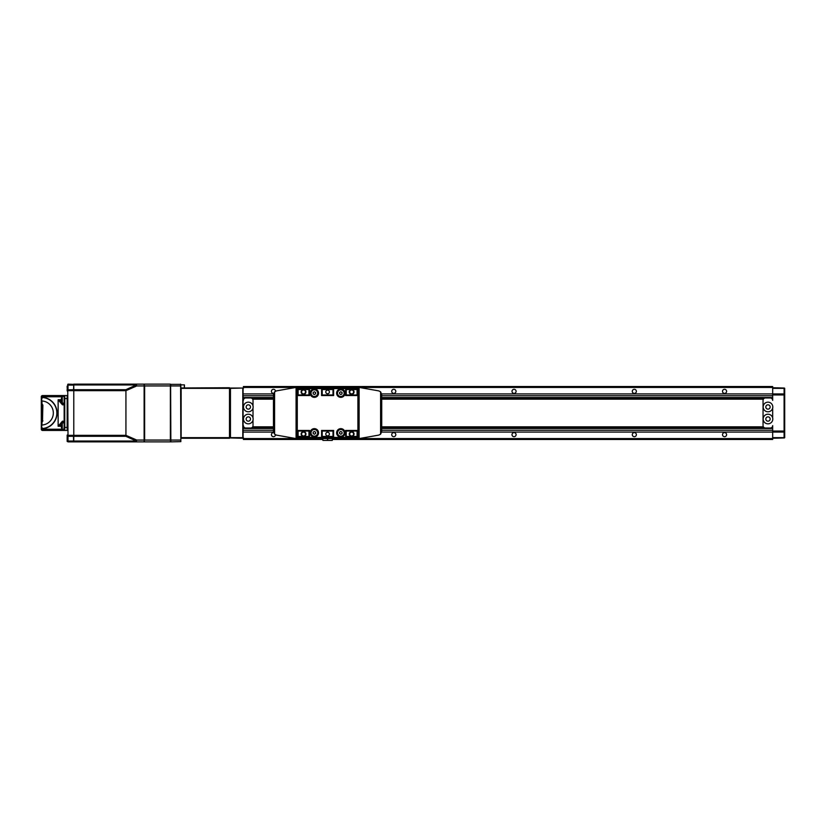 <?xml version="1.0" encoding="UTF-8"?>
<svg xmlns="http://www.w3.org/2000/svg" width="826" height="826" viewBox="0 0 826 826"><rect width="100%" height="100%" fill="white"/><g stroke="black" fill="none" stroke-linecap="round" stroke-linejoin="round"><path stroke-width="1.24" d="M180.842 440.062L170.61 440.062L170.61 384.369L180.842 384.369L180.842 441.631L170.858 441.869L170.61 384.369L170.858 385.938L180.842 385.938L180.842 384.844L184.322 384.844L184.446 387.735M180.894 398.39L180.842 399.165A3.005 3.005 0 0 1 180.894 398.566A3.005 3.005 0 0 0 180.842 399.165M180.842 426.835A3.005 3.005 0 0 0 180.894 427.434A3.005 3.005 0 0 1 180.842 426.835L180.894 427.61M144.127 384.131L170.373 384.131L136.259 384.131L144.127 384.131L144.633 385.938L144.633 440.062L144.127 441.869L136.259 441.869L170.373 441.869L144.127 441.869L144.127 384.131M73.782 384.968L73.782 384.131L136.259 384.131L136.755 385.938L125.934 390.667L125.934 435.333L136.755 440.062L170.373 440.062L170.373 385.938L136.755 385.938L136.259 384.968L73.782 384.968L73.782 389.707L125.851 389.707L125.934 390.667L73.782 390.667L73.782 435.333L125.934 435.333L125.851 436.293L126.233 435.395M136.259 441.869L73.782 441.869L73.782 441.032L136.259 441.032L136.755 440.062L136.259 441.869L136.259 441.032L125.851 436.293L73.782 436.293L73.782 441.032M170.61 440.062L170.373 441.869L170.61 440.062M73.782 436.293L73.782 435.333L68 435.333L68 441.032L73.535 441.032L73.535 436.293L68 436.293L67.763 435.333L67.763 441.631L67.164 441.445L67.164 436.551M67.763 389.831L68 435.333L67.763 389.831L73.535 389.707L73.782 384.369L68 384.131L68 390.667L73.782 390.667L73.782 389.707M136.259 384.131L136.259 384.968L125.851 389.707L126.233 390.605M170.373 384.131L170.858 441.869M184.446 386.64L184.446 384.957M229.494 438.265L181.142 438.265L181.142 437.656L229.494 437.656L229.494 388.344L181.142 388.344L181.142 437.656L180.894 387.983L229.494 387.735L230.093 388.344L230.093 437.656L229.494 438.265L230.093 437.408M181.142 438.265L180.894 437.563M181.142 387.735L180.894 388.437M230.093 388.592L229.494 387.735M68 441.869L67.763 440.898L68 441.869L73.535 441.869L73.782 440.898M67.763 440.898L67.763 436.169M67.763 391.049L67.763 384.369M67.164 439.969L67.164 435.075L67.763 434.951M67.288 391.049L67.164 386.083M67.164 389.397L67.164 390.801M67.164 386.227L67.164 387.714M67.763 427.434L67.164 427.434L67.164 430.439A0.599 0.599 0 0 0 67.763 429.84A0.599 0.599 0 0 1 67.164 430.439L42.508 430.439A1.208 1.208 0 0 1 41.3 429.241L41.3 396.759A1.208 1.208 0 0 1 42.508 395.561L67.164 395.561A0.599 0.599 0 0 1 67.763 396.16A0.599 0.599 0 0 0 67.164 395.561L67.164 398.566L64.758 398.566L64.758 427.434L67.164 427.434L67.164 398.566L67.763 398.566M61.485 427.847L61.485 427.847A5.988 5.937 90 0 1 61.279 426.526L61.279 426.526A5.988 5.937 90 0 0 61.496 427.847A6.019 6.019 0 0 0 62.301 429.603L64.16 429.603L64.16 427.434L63.55 430.439L64.696 430.439M64.758 395.561L63.55 395.561L64.16 396.16A0.599 0.599 0 0 1 64.758 395.561L64.758 398.566L64.16 398.566L64.16 396.16M64.758 430.439A0.599 0.599 0 0 1 64.16 429.84A0.599 0.599 0 0 0 64.758 430.439L64.758 427.434L64.16 427.434L64.16 396.439M63.963 421.219L63.674 422.819A2.406 1.518 52.6 0 1 62.435 421.177L63.963 421.219A2.406 2.096 152.7 0 0 64.098 422.21A0.599 0.599 -0 0 1 64.16 422.458M61.547 424.419L58.14 426.237L62.435 421.177M63.963 404.781A2.406 2.096 27.3 0 1 64.098 403.79L63.963 404.781L62.435 404.823L58.14 399.763L61.547 401.581M42.508 420.754L42.508 405.246L41.661 404.885L42.147 421.477A0.723 0.723 0 0 0 42.859 420.754A0.723 0.723 0 0 1 42.147 421.477L41.661 427.021L42.487 428.498A15.549 15.549 0 0 0 56.849 413A15.549 15.549 0 0 0 42.487 397.502L41.661 398.979L42.147 404.523A0.723 0.723 0 0 1 42.859 405.246A0.723 0.723 0 0 0 42.147 404.523L42.859 405.246L42.508 420.754M41.661 398.979L42.487 397.502M62.074 396.759L42.508 396.759L42.508 397.285A15.756 15.756 0 0 1 57.056 413A15.756 15.756 0 0 1 42.508 428.715L41.661 427.021M64.16 403.542A0.599 0.599 180 0 1 64.098 403.79L63.674 403.181A2.406 1.518 127.4 0 0 62.435 404.823M42.508 430.439L42.487 428.498M64.16 422.86L62.301 422.86A6.019 6.019 0 0 0 61.485 424.616L61.496 424.616A5.988 5.937 90 0 0 61.279 425.937A5.988 5.937 90 0 1 61.496 424.616M62.301 429.603L62.301 422.86M61.279 425.937L61.496 425.958A5.483 4.213 90 0 0 61.485 426.237A5.483 4.213 90 0 0 61.496 426.505M62.301 403.098L62.301 396.397A6.019 6.019 0 0 0 61.496 398.132L61.496 398.132A5.483 0.599 40.1 0 0 61.496 398.204A5.988 5.875 135.7 0 0 61.279 399.516A5.988 0.847 8 0 0 61.496 399.732A5.483 4.171 99.7 0 0 61.485 400.001A5.483 4.171 99.7 0 0 61.496 400.259A5.988 0.847 172 0 1 61.279 400.104A5.988 5.875 135.7 0 0 61.496 401.405L61.496 401.405A5.483 0.599 139.9 0 1 61.496 401.333M61.289 399.433L61.279 399.433A5.988 5.875 44.3 0 1 61.496 398.132M380.6 434.187L380.6 391.813L381.726 394.436L381.726 431.564L380.6 434.187L378.742 435.116L359.073 438.585L357.906 437.419L357.906 388.581L358.866 387.373L296.317 387.373L276.442 390.884L274.593 391.813L273.458 394.436L273.458 431.564L274.593 434.187L276.442 435.116L296.08 438.575L296.08 387.425M359.073 438.585L296.08 438.575M296.111 438.585L297.277 437.419L297.277 388.581L296.111 387.415M359.073 387.415L378.742 390.884L380.6 391.813M322.904 438.627L322.904 440.423L327.478 440.423L327.478 438.627M327.715 438.627L327.715 440.423L332.289 440.423L332.289 438.627M359.114 438.575L359.114 387.425M340.828 388.943A4.213 4.213 0 0 1 345.031 393.155A4.213 4.213 0 0 1 340.828 397.358A4.213 4.213 0 0 1 336.616 393.155A4.213 4.213 0 0 1 340.828 388.943M314.365 428.642A4.213 4.213 0 0 1 318.568 432.845A4.213 4.213 0 0 1 314.365 437.057A4.213 4.213 0 0 1 310.153 432.845A4.213 4.213 0 0 1 314.365 428.642M340.828 428.642A4.213 4.213 0 0 1 345.031 432.845A4.213 4.213 0 0 1 340.828 437.057A4.213 4.213 0 0 1 336.616 432.845A4.213 4.213 0 0 1 340.828 428.642M314.365 388.943A4.213 4.213 0 0 1 318.568 393.155A4.213 4.213 0 0 1 314.365 397.358A4.213 4.213 0 0 1 310.153 393.155A4.213 4.213 0 0 1 314.365 388.943M297.525 437.057L309.554 437.057L309.554 430.439L297.525 430.439L297.525 437.057L298.124 436.458L298.124 431.048L297.525 430.439M321.582 437.057L333.611 437.057L333.611 430.439L321.582 430.439L321.582 437.057L322.181 436.458L322.181 431.048L321.582 430.439M345.64 437.057L357.668 437.057L357.668 430.439L345.64 430.439L345.64 437.057L346.239 436.458L346.239 431.048L345.64 430.439M297.525 395.561L309.554 395.561L309.554 388.943L297.525 388.943L297.525 395.561L298.124 394.952L298.124 389.542L297.525 388.943M321.582 395.561L333.611 395.561L333.611 388.943L321.582 388.943L321.582 395.561L322.181 394.952L322.181 389.542L321.582 388.943M345.64 395.561L357.668 395.561L357.668 388.943L345.64 388.943L345.64 395.561L346.239 394.952L346.239 389.542L345.64 388.943M357.668 395.561L357.069 394.952L357.069 389.542L346.239 389.542M357.668 388.943L357.069 389.542M351.649 389.542A2.406 2.406 0 0 1 354.055 391.947A2.406 2.406 0 0 1 351.649 394.353A2.406 2.406 0 0 1 349.243 391.947A2.406 2.406 0 0 1 351.649 389.542M357.069 394.952L346.239 394.952M351.649 393.899A1.951 1.951 0 0 1 349.697 391.947A1.951 1.951 0 0 1 351.649 389.996A1.951 1.951 0 0 1 353.6 391.947A1.951 1.951 0 0 1 351.649 393.899M333.611 395.561L333.002 394.952L333.002 389.542L322.181 389.542M333.611 388.943L333.002 389.542M327.592 390.14A1.807 1.807 0 0 1 329.398 391.947A1.807 1.807 0 0 1 327.592 393.754A1.807 1.807 0 0 1 325.785 391.947A1.807 1.807 0 0 1 327.592 390.14M333.002 394.952L322.181 394.952M309.554 395.561L308.945 394.952L308.945 389.542L298.124 389.542M309.554 388.943L308.945 389.542M303.534 389.542A2.406 2.406 0 0 1 305.94 391.947A2.406 2.406 0 0 1 303.534 394.353A2.406 2.406 0 0 1 301.129 391.947A2.406 2.406 0 0 1 303.534 389.542M308.945 394.952L298.124 394.952M303.534 393.899A1.951 1.951 0 0 1 301.583 391.947A1.951 1.951 0 0 1 303.534 389.996A1.951 1.951 0 0 1 305.486 391.947A1.951 1.951 0 0 1 303.534 393.899M357.668 437.057L357.069 436.458L357.069 431.048L346.239 431.048M357.668 430.439L357.069 431.048M357.069 436.458L351.649 436.458A2.406 2.406 0 0 1 349.243 434.053A2.406 2.406 0 0 1 351.649 431.647A2.406 2.406 0 0 1 354.055 434.053A2.406 2.406 0 0 1 351.649 436.458L346.239 436.458M351.649 432.101A1.951 1.951 0 0 1 353.6 434.053A1.951 1.951 0 0 1 351.649 436.004A1.951 1.951 0 0 1 349.697 434.053A1.951 1.951 0 0 1 351.649 432.101M333.611 437.057L333.002 436.458L333.002 431.048L322.181 431.048M333.611 430.439L333.002 431.048M327.592 432.246A1.807 1.807 0 0 1 329.398 434.053A1.807 1.807 0 0 1 327.592 435.86A1.807 1.807 0 0 1 325.785 434.053A1.807 1.807 0 0 1 327.592 432.246M333.002 436.458L322.181 436.458M309.554 437.057L308.945 436.458L308.945 431.048L298.124 431.048M309.554 430.439L308.945 431.048M308.945 436.458L303.534 436.458A2.406 2.406 0 0 1 301.129 434.053A2.406 2.406 0 0 1 303.534 431.647A2.406 2.406 0 0 1 305.94 434.053A2.406 2.406 0 0 1 303.534 436.458L298.124 436.458M303.534 432.101A1.951 1.951 0 0 1 305.486 434.053A1.951 1.951 0 0 1 303.534 436.004A1.951 1.951 0 0 1 301.583 434.053A1.951 1.951 0 0 1 303.534 432.101M314.365 396.48A3.335 3.335 0 0 1 311.03 393.155A3.335 3.335 0 0 1 314.365 389.82A3.335 3.335 0 0 1 317.69 393.155A3.335 3.335 0 0 1 314.365 396.48M314.365 391.761L313.157 392.453L313.157 393.847L314.365 394.539L315.563 393.847L315.563 392.453L314.365 391.761M340.828 436.18A3.335 3.335 0 0 1 337.493 432.845A3.335 3.335 0 0 1 340.828 429.52A3.335 3.335 0 0 1 344.153 432.845A3.335 3.335 0 0 1 340.828 436.18M340.828 431.461L339.62 432.153L339.62 433.547L340.828 434.239L342.026 433.547L342.026 432.153L340.828 431.461M314.365 436.18A3.335 3.335 0 0 1 311.03 432.845A3.335 3.335 0 0 1 314.365 429.52A3.335 3.335 0 0 1 317.69 432.845A3.335 3.335 0 0 1 314.365 436.18M314.365 431.461L313.157 432.153L313.157 433.547L314.365 434.239L315.563 433.547L315.563 432.153L314.365 431.461M340.828 396.48A3.335 3.335 0 0 1 337.493 393.155A3.335 3.335 0 0 1 340.828 389.82A3.335 3.335 0 0 1 344.153 393.155A3.335 3.335 0 0 1 340.828 396.48M340.828 391.761L339.62 392.453L339.62 393.847L340.828 394.539L342.026 393.847L342.026 392.453L340.828 391.761M784.101 437.656L784.7 437.656L784.7 388.344L772.671 388.344L772.671 400.373A2.406 2.406 0 0 0 770.266 397.967L765.454 397.967A2.406 2.406 0 0 0 763.048 400.373L763.048 425.627A2.406 2.406 0 0 0 765.454 428.033L770.266 428.033A2.406 2.406 0 0 0 772.671 425.627L772.671 437.656L784.101 437.656L784.101 432.07L772.671 432.07L772.671 438.565L359.207 438.565M772.671 387.735L784.401 388.044M784.7 394.539L784.101 393.93L784.101 388.344M784.101 393.93L381.684 393.93M784.7 431.461L784.101 431.048L784.101 394.952L772.671 394.952M784.101 432.07L784.607 431.554M784.101 431.048L772.671 431.048M784.401 437.956L772.671 438.265M230.764 388.344L243.092 388.044L230.454 388.044L230.454 437.956L230.454 388.044M230.454 437.956L242.792 438.265L242.792 437.656L230.764 437.656M243.092 388.044L243.092 437.956M242.792 388.344L242.792 437.656M252.694 426.835L273.458 426.835M381.726 426.835L763.369 426.835M763.369 399.165L381.726 399.165M273.458 399.165L252.694 399.165M634.337 436.696A2.044 2.044 0 0 1 632.293 434.652A2.044 2.044 0 0 1 634.337 432.607A2.044 2.044 0 0 1 636.381 434.652A2.044 2.044 0 0 1 634.337 436.696M724.557 432.607A2.044 2.044 0 0 1 726.601 434.652A2.044 2.044 0 0 1 724.557 436.696A2.044 2.044 0 0 1 722.513 434.652A2.044 2.044 0 0 1 724.557 432.607M514.04 432.607A2.044 2.044 0 0 1 516.085 434.652A2.044 2.044 0 0 1 514.04 436.696A2.044 2.044 0 0 1 511.996 434.652A2.044 2.044 0 0 1 514.04 432.607M393.754 432.607A2.044 2.044 0 0 1 395.799 434.652A2.044 2.044 0 0 1 393.754 436.696A2.044 2.044 0 0 1 391.71 434.652A2.044 2.044 0 0 1 393.754 432.607M275.502 434.817A2.044 2.044 0 0 1 273.458 436.696A2.044 2.044 0 0 1 271.413 434.652A2.044 2.044 0 0 1 273.623 432.618M243.391 437.656L243.391 439.463L322.904 439.463M295.976 438.565L243.391 438.565M772.671 432.07L381.684 432.07M273.499 432.07L243.391 432.07M273.499 393.93L243.391 393.93M724.557 389.304A2.044 2.044 0 0 1 726.601 391.348A2.044 2.044 0 0 1 724.557 393.393A2.044 2.044 0 0 1 722.513 391.348A2.044 2.044 0 0 1 724.557 389.304M634.337 389.304A2.044 2.044 0 0 1 636.381 391.348A2.044 2.044 0 0 1 634.337 393.393A2.044 2.044 0 0 1 632.293 391.348A2.044 2.044 0 0 1 634.337 389.304M273.623 393.382A2.044 2.044 0 0 1 271.413 391.348A2.044 2.044 0 0 1 273.458 389.304A2.044 2.044 0 0 1 275.502 391.183M393.754 389.304A2.044 2.044 0 0 1 395.799 391.348A2.044 2.044 0 0 1 393.754 393.393A2.044 2.044 0 0 1 391.71 391.348A2.044 2.044 0 0 1 393.754 389.304M514.04 389.304A2.044 2.044 0 0 1 516.085 391.348A2.044 2.044 0 0 1 514.04 393.393A2.044 2.044 0 0 1 511.996 391.348A2.044 2.044 0 0 1 514.04 389.304M295.976 387.435L243.391 387.435L243.391 388.344M243.391 387.435L243.391 386.537L772.671 386.537L772.671 393.93M772.671 387.435L359.207 387.435M772.671 438.565L772.671 439.463L332.289 439.463M251.569 393.93L247.242 393.93M768.82 393.93L764.494 393.93M253.014 405.917L253.014 400.373A2.406 2.406 0 0 0 250.608 397.967L245.797 397.967A2.406 2.406 0 0 0 243.391 400.373M253.014 417.946L253.014 408.054M243.391 425.627A2.406 2.406 0 0 0 245.797 428.033L250.608 428.033A2.406 2.406 0 0 0 253.014 425.627L253.014 420.083M248.316 402.169A4.811 4.811 0 0 1 253.138 406.981A4.811 4.811 0 0 1 248.316 411.792A4.811 4.811 0 0 1 243.505 406.981A4.811 4.811 0 0 1 248.316 402.169M248.316 409.149A2.168 2.168 0 0 1 246.158 406.981A2.168 2.168 0 0 1 248.316 404.823A2.168 2.168 0 0 1 250.484 406.981A2.168 2.168 0 0 1 248.316 409.149M248.316 414.208A4.811 4.811 0 0 1 253.138 419.019A4.811 4.811 0 0 1 248.316 423.831A4.811 4.811 0 0 1 243.505 419.019A4.811 4.811 0 0 1 248.316 414.208M248.316 421.177A2.168 2.168 0 0 1 246.158 419.019A2.168 2.168 0 0 1 248.316 416.851A2.168 2.168 0 0 1 250.484 419.019A2.168 2.168 0 0 1 248.316 421.177M772.671 417.946L772.671 408.054M767.984 402.169A4.811 4.811 0 0 1 772.795 406.981A4.811 4.811 0 0 1 767.984 411.792A4.811 4.811 0 0 1 763.172 406.981A4.811 4.811 0 0 1 767.984 402.169M767.984 409.149A2.168 2.168 0 0 1 765.816 406.981A2.168 2.168 0 0 1 767.984 404.823A2.168 2.168 0 0 1 770.142 406.981A2.168 2.168 0 0 1 767.984 409.149M767.984 414.208A4.811 4.811 0 0 1 772.795 419.019A4.811 4.811 0 0 1 767.984 423.831A4.811 4.811 0 0 1 763.172 419.019A4.811 4.811 0 0 1 767.984 414.208M767.984 421.177A2.168 2.168 0 0 1 765.816 419.019A2.168 2.168 0 0 1 767.984 416.851A2.168 2.168 0 0 1 770.142 419.019A2.168 2.168 0 0 1 767.984 421.177M247.242 432.07L251.569 432.07M764.494 432.07L768.82 432.07M180.595 384.131L180.842 441.631M125.934 435.302L125.934 390.698M184.322 387.735L184.322 384.844M73.782 436.169L73.782 389.831M73.782 385.102L67.763 385.102M41.3 429.241L62.074 429.241M61.485 426.237L58.14 426.237L58.14 399.763L61.496 399.763M41.3 425.029L41.661 425.029A12.029 12.029 0 0 0 53.329 413A12.029 12.029 0 0 0 41.661 400.971L41.3 400.971M63.55 396.397L63.55 395.561M41.3 396.759L42.508 396.759L42.508 395.561M63.55 430.439L63.55 429.603M67.164 430.439A0.599 0.599 0 0 0 67.763 429.84M274.593 434.187L274.593 391.813M357.906 388.581L297.277 388.581M357.906 437.419L297.277 437.419M772.671 430.263L381.726 430.263M273.458 430.263L243.391 430.263M772.671 428.488L381.726 428.488M273.458 428.488L243.391 428.488M772.671 428.281L381.726 428.281M273.458 428.281L243.391 428.281M772.671 428.085L381.726 428.085M273.458 428.085L243.391 428.085M772.671 397.915L381.726 397.915M273.458 397.915L243.391 397.915M772.671 397.719L381.726 397.719M273.458 397.719L243.391 397.719M772.671 397.512L381.726 397.512M273.458 397.512L243.391 397.512M772.671 395.737L381.726 395.737M273.458 395.737L243.391 395.737M64.16 396.397L62.301 396.397M61.496 401.405A6.019 6.019 0 0 0 62.301 403.14L64.16 403.14M64.758 398.204L64.16 397.605"/></g></svg>
